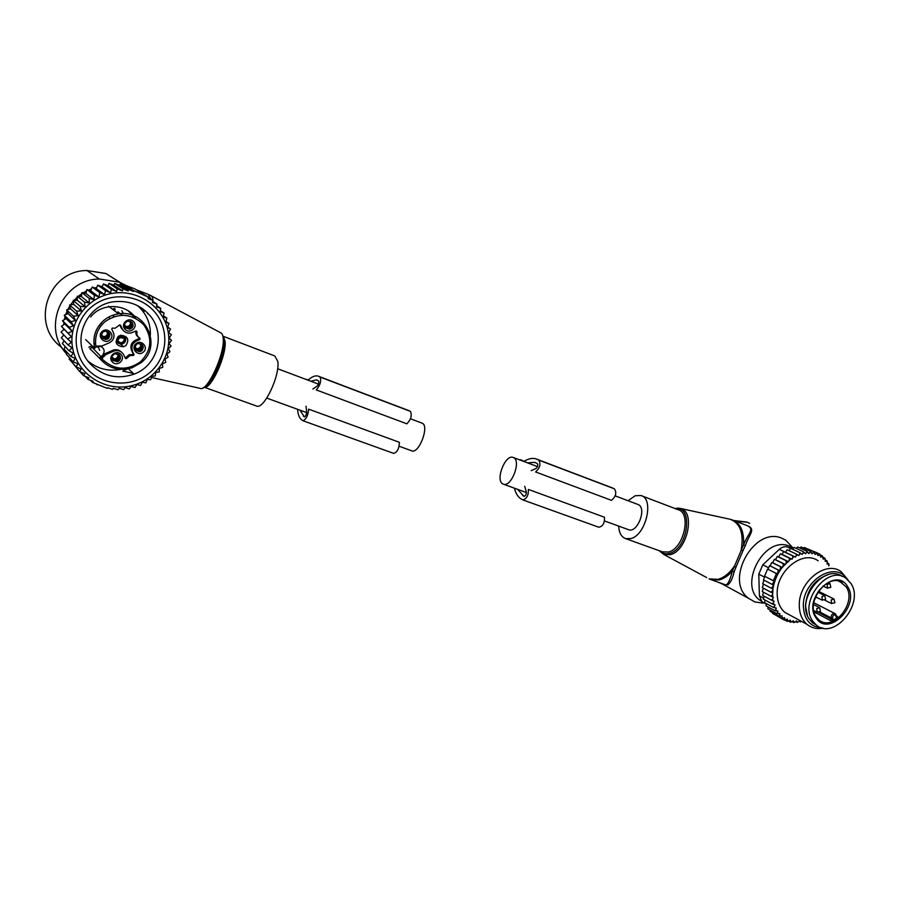 <?xml version="1.0" encoding="UTF-8"?>
<svg xmlns="http://www.w3.org/2000/svg" width="899" height="899" viewBox="0 0 899 899"><rect width="100%" height="100%" fill="white"/><g stroke="black" fill="none" stroke-linecap="round" stroke-linejoin="round"><path stroke-width="1.35" d="M410.461 418.765L422.373 423.272C429.464 426.261 419.001 453.871 411.899 450.882L411.618 450.781M628.322 529.601L628.671 529.736C637.458 533.287 647.066 508.205 638.29 504.597L615.197 495.877M513.599 457.636L513.037 457.4C505.193 454.209 495.124 480.257 502.788 483.898L503.485 484.201C511.362 487.449 521.465 460.906 513.599 457.636M618.647 526.084C619.063 532.871 621.411 537.051 625.682 538.647L630.929 538.546C646.078 535.006 654.45 498.585 640.953 495.529L635.211 495.731L628.041 500.721M724.852 584.586L725.448 584.788C727.639 585.125 729.943 580.585 732.359 571.157L743.507 544.974C744.305 531.714 740.641 523.387 732.505 519.982L730.168 519.285C740.293 523.106 743.967 533.332 741.192 549.997L742.956 550.727L745.305 545.693L743.507 544.974C747.844 533.433 755.497 529.084 746.721 525.466L733.539 520.375M724.279 584.384C728.28 586.508 731.55 582.372 734.112 571.966L732.359 571.157C728.212 575.821 723.83 578.742 719.2 579.945L711.401 579.821L709.131 578.889L717.863 579.361C723.931 577.72 729.392 573.371 734.247 566.314L735.989 567.1L742.956 550.727M734.112 571.966L735.989 567.1M745.541 525.016C757.216 528.848 749.35 533.444 745.305 545.693M763.229 603.162L754.89 601.959L748.35 598.217C723.92 580.158 754.654 525.634 782.096 538.344L785.76 540.198L793.132 548.053M761.363 601.161C736.809 587.261 763.914 534.534 789.637 546.266L793.435 548.255M814.056 611.972L830.698 620.67L832.867 620.4L836.868 617.984L837.565 616.534L836.385 615.927M850.78 583.249C865.029 603.353 833.688 641.043 816.034 624.794L812.696 621.063C798.368 601.982 827.788 564.235 845.925 578.226L850.78 583.249M816.034 624.794L812.707 623.018L809.381 619.287C795.199 600.453 823.934 563.032 842.183 576.394M828.889 565.864L828.35 564.021L827.046 563.988L827.372 562.414L826.529 561.212L825.192 561.358L825.372 559.785L824.383 558.74L823.034 559.066L823.057 557.515L821.944 556.638L822.416 555.908L820.068 554.829M799.728 620.535L798.683 621.771L797.188 621.917L796.458 620.827L795.323 621.962L793.873 621.894L793.266 620.692L792.053 621.692L790.648 621.423L790.199 620.108L788.917 620.962L787.58 620.501L787.277 619.085L785.951 619.782L784.703 619.13L784.546 617.647L783.186 618.175L782.051 617.332L782.051 615.804L780.68 616.152L779.669 615.141L779.826 613.567L778.467 613.747L777.579 612.567L777.893 610.983L776.556 610.983L775.815 609.657L776.286 608.072L774.983 607.881L774.41 606.432L775.028 604.892L773.792 604.51L773.342 602.813L774.05 601.173L772.949 600.779L772.691 598.835L773.387 597.183L772.533 596.88L772.938 588.946C774.163 581.114 777.23 573.944 782.141 567.438L790.94 558.796L792.03 559.212L792.738 557.56L794.334 556.593L795.514 557.11L796.211 555.593L797.716 554.885L798.806 555.571L799.638 554.121L801.155 553.615L802.144 554.469L803.099 553.11L804.616 552.806L805.482 553.806L806.538 552.548L808.032 552.447L808.774 553.582L809.92 552.458L811.37 552.559L811.966 553.818L813.19 552.829L814.584 553.143L815.033 554.492L816.314 553.66L817.629 554.166L817.921 555.604L819.247 554.93L820.461 555.627L820.607 557.144L821.944 556.638M818.124 560.819C802.998 549.536 776.23 570.921 777.186 593.879C777.343 601.903 779.916 608.095 784.928 612.433L791.199 615.815M827.249 563.032L828.788 563.74L829.047 565.359M825.338 560.021L826.99 560.785L827.372 562.414M822.967 557.279L824.855 558.155L825.372 559.785M824.383 558.74L824.855 558.155M823.057 557.515L822.416 555.908M816.775 552.716L819.697 554.065L820.461 555.627M819.247 554.93L819.697 554.065M807.066 548.705L816.73 552.66L817.629 554.166M816.314 553.66L816.73 552.66M803.481 548.087L804.436 547.491L813.561 551.705L814.584 553.143M813.19 552.829L813.561 551.705M799.84 547.985L801.121 547.008L810.235 551.211L811.37 552.559M809.92 552.458L810.235 551.211M808.032 552.447L806.774 551.199L806.538 552.548M804.616 552.806L803.245 551.671L803.099 553.11M801.155 553.615L799.694 552.604L799.638 554.121M797.716 554.885L796.166 554.009L796.211 555.593M794.334 556.593L792.704 555.863L792.738 557.56M790.94 558.796L789.356 558.133L789.3 560.055M786.029 563.01L786.22 560.751L787.738 561.392M782.894 566.494L783.332 563.673L784.793 564.291M772.938 588.946L771.511 588.339L773.657 585.08L772.286 584.485L774.196 581.08L773.376 580.732L776.444 573.573L777.264 573.922L778.433 570.135L779.804 570.719L780.725 566.831L782.141 567.438M764.026 580.215L762.712 583.743L771.511 588.339M772.78 590.115L771.084 592.284L772.533 592.913M763.509 584.17L762.285 587.665L771.084 592.284M772.488 594.621L771.027 596.228L772.533 596.88M763.352 588.227L762.24 591.576L771.027 596.228M772.691 598.835L771.376 600.116L772.949 600.779M763.566 592.272L762.588 595.419L771.376 600.116M773.342 602.813L772.129 603.87L773.792 604.51M764.184 596.273L763.352 599.15L772.129 603.87M765.139 600.105L764.498 602.645L773.275 607.387L774.41 606.432M774.983 607.881L773.275 607.387M766.375 603.656L766.027 605.859L774.803 610.635L775.815 609.657M776.556 610.983L774.803 610.635M768.027 606.949L767.903 608.758L776.691 613.556L777.579 612.567M778.467 613.747L776.691 613.556M770.083 609.949L770.117 611.309L778.916 616.118L779.669 615.141M780.68 616.152L778.916 616.118M772.522 612.624L772.623 613.455L781.433 618.287L782.051 617.332M783.186 618.175L781.433 618.287M775.331 614.938L784.209 620.029L784.703 619.13M785.951 619.782L784.209 620.029M784.703 619.962L787.209 621.333L787.58 620.501M788.917 620.962L787.209 621.333M788.389 621.074L790.412 622.187L790.648 621.423M792.053 621.692L790.412 622.187M792.086 621.659L793.738 622.569L793.873 621.894M795.323 621.962L793.738 622.569M797.188 621.917L798.683 621.771M800.582 621.479L801.582 621.423M779.804 570.719L770.14 565.909L778.433 570.135M777.264 573.922L767.926 569.236L776.444 573.573M767.577 569.112L764.543 576.203L773.376 580.732M764.869 576.371L763.465 579.934L772.286 584.485M766.308 604.083L761.947 601.723L759.397 595.891L758.79 574.18L762.779 564.83L779.298 549.356C782.051 546.929 784.838 546.187 787.648 547.12L792.704 549.064M828.159 574.697C814.55 579.417 806.999 589.733 805.493 605.645L807.369 615.321M846.914 578.934C835.283 560.347 802.346 580.619 803.346 606.207C804.156 619.838 810.336 627.041 821.866 627.828M823.282 628.143C817.034 629.322 811.628 628.064 807.044 624.367C801.987 619.962 799.402 613.657 799.29 605.465C798.436 582.024 825.698 560.066 840.981 571.528L848.004 579.877M761.947 601.723L763.813 602.779M767.926 569.236L769.544 565.707M770.14 565.909L771.814 562.448L780.725 566.831M796.166 554.009L787.142 549.761L785.501 552.357L783.703 551.581L782.063 554.425L780.388 553.829L778.669 556.919L777.275 556.425L775.534 559.695L774.41 559.313L772.668 562.729L771.814 562.448M788.94 550.604L790.648 548.368L799.694 552.604M792.536 549.255L794.177 547.446L803.245 551.671M796.177 548.368L797.683 546.985L806.774 551.199M799.211 621.142L800.661 621.928M795.637 621.647L797.177 622.479M772.668 562.729L782.445 567.55M774.41 559.313L783.332 563.673M775.534 559.695L785.378 564.516M777.275 556.425L786.22 560.751M778.669 556.919L788.592 561.718M780.388 553.829L789.356 558.133M782.063 554.425L792.03 559.212M783.703 551.581L792.704 555.863M785.501 552.357L795.514 557.11M537.04 459.243L614.377 488.809C616.905 492.686 615.927 496.518 611.455 500.338L535.613 471.964C539.973 467.929 541.018 463.974 538.748 460.097L536.062 458.872C532.702 457.849 529.005 458.501 524.982 460.85L523.488 461.12L520.937 459.816M527.466 462.839L534.736 462.378L537.321 463.569C538.265 465.188 537.827 466.828 536.006 468.514L531.185 470.66M524.724 486.325L526.331 491.978C526.398 494.461 525.612 495.911 523.971 496.315L524.061 496.327M517.622 489.337L523.836 496.248M522.746 499.855L598.779 527.23C602.892 526.409 604.769 523.072 604.409 517.206L528.398 489.438C528.556 495.416 526.679 498.9 522.746 499.855L521.229 499.024C517.948 497.035 515.689 493.427 514.464 488.191M519.296 459.76L521.072 459.872M223.334 336.338L274.779 355.948L277.802 361.376C280.173 375.479 263.991 409.584 256.698 406.09L256.327 405.955M63.739 329.63L63.705 328.843M63.739 324.685L63.919 322.696M64.38 319.651L65.065 316.729M65.717 314.583L67.077 311.088M67.762 309.616L69.852 305.874M70.538 304.84L73.313 301.199M74.033 300.378L77.325 297.119M78.235 296.344L81.764 293.703M83.068 292.872L86.518 290.961M88.462 290.062L91.473 288.905M94.62 287.95L96.755 287.455M143.132 309.099L144.211 311.335M66.504 353.745C41.208 327.382 62.222 279.331 99.362 279.005L119.32 282.174L126.456 285.635M147.447 312.83L147.694 313.729M101.126 322.943L101.306 323.618M109.599 318.527L109.015 316.897M112.465 309.222L114.892 308.29M121.826 310.739L123.343 313.56M99.654 350.374L98.205 346.823M113.679 310.144L115.241 309.672M130.883 312.931L134.075 317.572M136.805 333.259L136.019 333.945M118.646 354.33C120.264 357.195 119.567 359.375 116.555 360.87L112.757 360.297M108.06 331.81C109.566 333.9 109.42 335.866 107.61 337.709L105.745 338.62L102.306 337.968M130.951 321.482L131.13 321.673C132.94 324.82 132.153 327.09 128.748 328.483L126.826 328.124C129.67 327.944 131.434 326.517 132.119 323.82M141.334 343.969C142.862 346.036 142.716 348.003 140.918 349.857L139.379 350.689L137.502 350.374C140.132 350.014 141.739 348.576 142.345 346.048M125.972 345.519L123.59 346.744C116.319 346.16 114.476 342.766 118.05 336.563L120.691 335.271C127.793 336.08 129.546 339.496 125.972 345.519M119.466 355.038C121.241 357.937 120.578 360.173 117.488 361.746L112.937 360.521C111.139 357.566 111.836 355.307 115.027 353.779L119.466 355.038M108.509 338.507L106.644 339.429C101.553 338.867 100.283 336.428 102.834 332.124L104.823 331.18C109.835 331.855 111.06 334.293 108.509 338.507M125.602 327.877C123.759 324.64 124.601 322.348 128.119 320.999L132.119 322.415C133.929 325.573 133.131 327.854 129.726 329.248L125.602 327.877M141.918 350.689L140.379 351.52C135.221 351.228 133.895 348.857 136.401 344.407L138.075 343.542C143.155 343.957 144.436 346.34 141.918 350.689M121.489 352.116C119.297 349.992 116.69 349.273 113.645 349.958L103.014 354.566C105.059 351.071 104.262 348.34 100.632 346.396M125.175 357.881L126.68 358.364L125.388 358.353L123.815 354.981C121.803 351.408 118.724 350.014 114.566 350.801L106.093 354.464L101.654 358.589L99.171 357.824L89.821 348.576M135.446 340.193L136.446 340.991L139.907 339.451L138.895 338.653L135.446 340.193C131.321 342.519 130.018 345.89 131.524 350.284L133.074 353.633L132.636 354.577L129.153 354.667L125.714 357.51M138.895 338.653L139.289 337.833M139.907 339.451L139.929 338.204C137.423 336.743 136.446 334.608 136.996 331.798L135.996 331.023C135.457 333.585 136.277 335.619 138.435 337.136M121.163 327.888L122.118 328.652L120.533 325.236L119.747 324.831L121.163 327.888L123.815 331.023M120.994 354.521C126.006 359.735 116.892 367.41 112.274 361.859C107.217 356.622 116.398 348.924 120.994 354.521M109.892 339.957C104.441 344.901 96.44 335.945 102.295 331.405C107.79 326.483 115.724 335.462 109.892 339.957M124.95 329.146C119.915 323.831 129.096 316.167 133.681 321.842C138.671 327.157 129.557 334.799 124.95 329.146M143.323 352.138C137.963 357.015 130.186 348.228 135.94 343.733C141.334 338.856 149.043 347.677 143.323 352.138M94.71 348.273L94.642 348.273C92.327 337.294 95.406 327.978 103.868 320.325C95.485 328 92.417 337.305 94.71 348.273L96.777 346.104L97.148 347.16L102.081 345.935L109.397 342.721C113.577 340.373 114.903 336.968 113.353 332.506L111.757 329.09L112.274 328.101L115.162 328.202L119.747 324.831M101.992 355.521L102.643 356.15L106.093 354.464M132.254 354.588L133.232 355.442L130.13 355.51L126.68 358.364M133.232 355.442L134.063 354.476L131.524 350.284M136.446 340.991C132.31 343.339 130.996 346.711 132.513 351.116M136.996 331.798L136.165 330.933L130.996 333.012C127.006 333.596 124.04 332.147 122.118 328.652M94.642 348.273L85.686 339.597M141.21 362.567L132.142 367.747C118.938 371.568 107.947 368.253 99.171 357.813L102.643 356.15M112.813 360.375L114.802 360.544L119.522 356.341M112.296 359.566C116.409 360.465 118.634 358.881 118.971 354.813M111.937 358.409L114.42 358.982C116.769 358.532 117.938 357.15 117.949 354.824L118.882 354.656M116.623 353.801L117.949 354.824M116.061 353.61L118.825 354.577M135.378 349.475C139.424 350.194 141.548 348.554 141.772 344.542M134.985 348.351L137.142 348.823C139.525 348.43 140.727 347.048 140.75 344.677L141.75 344.497M138.952 343.485L140.75 344.677M138.704 343.429L141.705 344.429M125.107 327.191C129.198 327.933 131.344 326.281 131.546 322.224M124.669 326.045L126.59 326.573C129.153 326.326 130.467 324.932 130.524 322.404L131.524 322.202M128.366 321.1L130.524 322.404M130.569 321.291L131.4 322.011M127.916 321.044L131.479 322.134M102.385 338.069L103.947 338.249C106.655 338.024 108.374 336.631 109.082 334.08M101.812 337.237C105.958 338.159 108.206 336.574 108.532 332.461M101.396 336.057L103.666 336.698C106.194 336.383 107.475 334.979 107.509 332.495L108.453 332.315M105.88 331.349L107.509 332.495M102.891 332.079L102.081 332.945M105.003 331.158L108.397 332.237M117.791 339.429L119.567 337.743M116.038 342.137L120.814 344.351C124.377 343.766 126.04 341.71 125.804 338.181L125.736 338.136C123.972 336.17 121.792 335.698 119.264 336.698L118.657 336.114M116.353 342.362L116.915 342.114C121.579 344.89 124.354 343.665 125.242 338.44L125.804 338.181M117.331 341.496L116.915 342.114M117.488 341.609L120.5 342.8C122.961 342.44 124.197 341.047 124.231 338.631L125.242 338.44M122.511 337.451L124.231 338.631M116.005 341.991L119.264 336.698M116.319 342.294L116.881 342.047C117.848 336.867 120.623 335.642 125.208 338.372L125.77 338.114M116.881 342.047L119.578 337.676L125.208 338.372M133.749 290.624L133.603 291.49L124.916 285.893L125.242 285.174L133.749 290.624L148.369 297.142L148.133 298.614L152.796 300.333L152.448 302.457L156.965 304.087L156.493 306.829L160.73 308.323L160.134 311.672L164.034 313.009L163.281 316.92L166.809 318.089L165.809 322.269L168.967 323.438L167.551 327.416L170.484 328.989L168.675 332.709L171.349 334.664L169.169 338.103L171.54 340.384L169.046 343.497L171.068 346.093L168.293 348.846L169.945 351.7L166.922 354.071L168.169 357.161L164.944 359.117L165.764 362.376L162.404 363.915L162.786 367.309L159.325 368.399L159.247 371.871L155.741 372.523L155.201 376.029L151.695 376.22L150.695 379.715L147.245 379.457L145.795 382.884L142.447 382.187L140.536 385.491L136.929 384.558L135.019 387.514L131.029 386.435L129.377 388.896L125.051 387.671L123.691 389.649L119.095 388.278L118.027 389.784L113.296 388.312L112.566 389.346L107.689 387.761L107.251 388.368L92.451 382.378L93.17 381.333L87.9 379.333L88.922 377.794L83.562 375.692L84.877 373.658L79.595 371.534L81.191 368.995L76.089 366.882L77.921 363.825L73.1 361.791L66.324 354.206L67.054 352.307M73.1 361.791L75.201 358.454L70.729 356.375L73.291 353.24L69.032 350.722L72.01 347.823L68.009 344.913L71.381 342.305L67.695 339.013L71.426 336.743L68.099 333.113L72.134 331.214L69.201 327.292L73.504 325.798L70.999 321.628L75.516 320.572L73.46 316.212L78.146 315.605L76.561 311.11L81.348 310.975L80.247 306.39L85.079 306.739L84.484 302.131L89.293 302.963L89.192 298.389L93.923 299.693L94.316 295.198L98.912 296.962L99.767 292.613L104.621 294.636L105.498 290.669L110.622 292.782L111.319 289.411L103.407 283.949L108.037 285.702L109.071 283.376L117.14 288.804L116.612 291.568L111.319 289.411M127.714 386.469C102.419 390.548 76.19 372.332 72.426 346.958C68.268 321.64 88.226 296.063 114.297 293.074C140.311 289.703 165.382 309.042 168.428 333.698C171.855 358.319 153.066 382.76 127.714 386.469M110.622 292.782L102.149 286.815L97.744 285.174L105.498 290.669M104.621 294.636L96.272 288.568L92.181 287.051L99.767 292.613M98.912 296.962L90.732 290.804L86.877 289.545L94.316 295.198M93.923 299.693L85.899 293.434L81.899 292.636L89.192 298.389M89.293 302.963L81.404 296.603L77.325 296.277L84.484 302.131M85.079 306.739L77.325 300.255L73.212 300.401L80.247 306.39M81.348 310.975L73.707 304.356L69.628 304.975L76.561 311.11M78.146 315.605L70.605 308.84L66.627 309.93L73.46 316.212M75.516 320.572L68.066 313.639L64.234 315.189L70.999 321.628M73.504 325.798L66.121 318.696L62.492 320.685L69.201 327.292M72.134 331.214L64.795 323.943L61.424 326.337L68.099 333.113M71.426 336.743L64.11 329.304L61.042 332.068L67.695 339.013M63.829 334.979L61.357 337.799L68.009 344.913M64.166 340.811L62.346 343.452L69.032 350.722M65.245 346.609L64.009 348.947L70.729 356.375M72.819 363.207L79.595 371.534M83.562 375.692L80.022 371.703M87.9 379.333L85.248 376.355M92.451 382.378L90.664 380.378M97.227 384.896L96.193 383.749M116.612 291.568L108.037 285.702M119.5 285.264L120.05 284.028L128.422 289.456L128.164 290.939L119.5 285.264L114.679 283.421L122.893 288.837L122.511 290.961L113.87 285.197L109.071 283.376M124.916 285.893L120.05 284.028M143.694 294.456L134.929 288.916L125.242 285.174M138.39 291.107L148.369 297.142M113.87 285.197L114.679 283.421M148.313 297.502L152.796 300.333M152.628 301.334L156.965 304.087M156.684 305.727L160.73 308.323M160.325 310.593L164.034 313.009M163.483 315.886L166.809 318.089M166.012 321.449L168.967 323.438M167.675 327.056L170.484 328.989M90.518 364.151C69.493 343.002 85.484 303.221 115.825 301.592C129.321 300.693 140.491 305.121 149.346 314.864C166.304 333.405 157.876 365.612 134.086 374.141C117.511 379.749 102.98 376.411 90.518 364.151M87.046 368.759C102.879 386.312 132.131 387.806 149.728 372.647C167.54 357.746 170.012 329.663 154.729 312.032C139.716 294.187 109.993 291.433 91.574 306.885C72.931 322.078 70.942 351.43 87.046 368.759M75.999 300.3L77.325 298.075M78.786 296.389L81.697 294.243M84.326 293.119L86.079 292.703M122.511 290.961L117.14 288.804M133.603 291.49L128.422 289.456M128.164 290.939L122.893 288.837M69.65 357.937L69.234 359.173L76.089 366.882M64.11 329.304L61.424 326.337M64.795 323.943L62.492 320.685M66.121 318.696L64.234 315.189M68.066 313.639L66.627 309.93M70.605 308.84L69.628 304.975M73.707 304.356L73.212 300.401M77.325 300.255L77.325 296.277M81.404 296.603L81.899 292.636M85.899 293.434L86.877 289.545M90.732 290.804L92.181 287.051M96.272 288.568L97.744 285.174M102.149 286.815L103.407 283.949M307.784 379.85L304.503 378.85M299.985 410.18L304.334 416.855C305.694 416.259 306.48 414.653 306.694 412.034L306.008 406.247M312.874 389.031L316.987 386.244C318.628 384.278 319.145 382.491 318.561 380.895L316.605 379.917L310.717 381.198M307.559 379.76L308.941 379.378C312.414 376.467 315.459 375.366 318.055 376.074L320.089 377.074C321.505 380.906 320.235 385.199 316.291 389.93L406.876 423.822C411.012 419.372 412.192 415.226 410.394 411.36L320.089 377.074M410.394 411.36L318.797 376.355M393.436 453.276L393.728 453.411C397.291 452.175 399.178 448.477 399.392 442.308L308.627 409.146C308.11 415.439 306.233 419.305 302.963 420.732L301.839 420.013C299.412 418.26 297.996 414.686 297.58 409.303M721.987 583.833L718.166 582.215M735.472 521.128L747.283 522.252L749.654 523.353M709.996 579.282L724.572 584.485M729.392 519.116L680.127 508.385C695.882 510.868 687.477 551.042 670.261 554.672L663.822 554.481L706.659 577.563M677.363 508.115L680.127 508.385L674.902 508.474M728.212 584.799L726.943 584.755M662.428 551.851L668.395 552.042C683.824 548.761 691.859 512.88 678.026 509.666L641.605 495.787M659.978 550.975C662.507 553.57 665.653 554.38 669.395 553.391C687.96 549.267 693.837 505.452 675.632 508.755M659.461 550.952L663.822 554.481L659.293 550.727M819.798 611.983L831.092 617.849L832.575 617.703C833.081 614.815 834.171 614.163 835.845 615.736L835.261 613.747C832.609 613.129 831.215 614.5 831.092 617.849L831.451 619.231L832.946 619.085L832.575 617.703M835.991 614.894L835.261 613.747M835.845 615.736L836.216 617.119L836.227 615.309M818.517 612.489L831.451 619.231L830.698 620.67M819.641 589.632L819.034 591.542M816.292 597.172L814.472 599.723M837.565 616.534L836.598 616.647M836.216 617.119L836.868 617.984M832.867 620.4L832.946 619.085M840.194 581.777L846.128 586.856C857.399 602.656 832.8 632.435 818.809 619.782L816.303 617.096M847.532 586.474C860.725 605.33 828.136 637.908 815.989 617.804C802.234 598.846 835.812 565.763 847.532 586.474M820.427 611.286L819.686 607.702L816.741 608.556L817.146 612.253M830.811 587.238L829.968 583.608L827.114 584.507L827.541 588.238M834.868 602.645L834.058 599.049L831.193 599.925L831.597 603.622M825.619 599.273L824.821 595.666L821.922 596.543L822.338 600.262M759.397 595.891L763.633 598.161M758.79 574.18L764.566 577.147M787.648 547.12L790.558 548.491M762.779 564.83L768.6 567.752M779.298 549.356L785.524 552.312M522.656 495.574L524.555 496.259M538.748 460.097L614.377 488.809M537.546 459.479L613.084 488.168M151.347 377.456L200.219 388.379C207.276 392.121 224.986 353.824 223.199 338.429C222.93 335.001 221.986 333.057 220.367 332.619L151.414 295.94M153.077 301.614C152.875 297.783 151.942 295.681 150.268 295.333L148.863 294.636M224.053 339.856C225.649 353.644 210.557 388.02 203.084 387.806M223.402 336.496L225.098 341.373C226.683 354.903 211.625 388.548 204.646 387.255M136.232 289.736L148.301 294.4L150.841 299.097M61.964 347.587C29.903 325.281 47.321 270.599 86.877 270.498L105.947 273.566L120.488 282.646M127.579 368.95L122.803 371.073M113.285 316.875L113.959 314.886M116.656 312.403L118.05 311.964L122.208 315.212M93.226 346.902L92.204 347.486L102.497 358.207M105.902 353.285L106.801 354.139M113.375 351.217L112.454 350.374M133.074 353.633L134.063 354.476M95.923 346.486C94.462 336.642 97.508 328.349 105.059 321.595C118.848 312.447 131.681 313.436 143.582 324.573C152.774 337.754 151.774 350.149 140.57 361.758C126.748 371.242 113.768 370.186 101.654 358.589M96.777 346.104L102.081 345.935M92.215 347.486L89.81 348.554L92.204 347.486L91.417 346.048L88.889 347.16M108.498 306.199L118.578 313.875C113.072 314.661 108.183 316.819 103.902 320.347C108.161 316.808 113.06 314.661 118.578 313.875C145.874 309.009 162.663 346.216 141.233 362.544M95.777 354.464L89.945 348.745M128.411 310.987L135.569 318.28M102.014 333.035L102.969 332.012M117.769 339.474L119.646 337.653M304.806 416.743L303.356 416.215M409.36 410.798L319.179 376.557M266.767 398.1L306.694 412.619M399.145 446.241L411.899 450.882M277.622 368.725L318.403 384.087M537.523 466.626L513.374 457.524M628.671 529.736L604.499 520.937M526.409 492.54L503.485 484.201M748.35 598.217L720.605 583.08M746.709 522.027L733.944 520.532M662.136 551.75L625.682 538.647M813.786 602.723L834.71 613.455M816.123 616.77C804.942 601.813 828.552 571.764 842.43 582.99L839.093 581.395M818.809 619.782L816.292 617.029M813.741 610.455L816.786 612.05L820.326 611.444M813.55 604.544L819.203 607.454M815.539 596.644L816.168 596.026M816.281 595.868L816.674 594.217M823.057 586.024L827.215 588.07L830.687 587.407M828.035 582.676L829.552 583.406M824.731 600.139L831.26 603.443L834.755 602.802M818.45 591.25L833.631 598.835M815.494 596.767L822.001 600.06L825.507 599.431M817.843 592.171L824.372 595.441M784.928 612.433L807.044 624.367M534.736 462.378L535.602 462.704M204.489 387.334L256.698 406.09M99.362 279.005L86.877 270.498L105.711 273.465M133.31 373.422L123.152 371.152M105.913 273.543L119.972 282.432M115.465 361.061L114.881 360.533M105.194 339.507L103.756 338.26M100.598 326.337L99.283 325.168M139.064 351.7L137.423 350.374M123.59 346.744L120.814 344.351M117.488 361.746L116.555 360.87M106.644 339.429L105.745 338.62M129.726 329.248L128.748 328.483M140.379 351.52L139.379 350.689M93.833 342.789L95.631 344.497M113.645 349.958L114.566 350.801M125.287 357.858L126.253 358.723M129.153 354.667L130.13 355.51M132.636 354.577L133.625 355.431M99.171 357.824L102.823 356.049M132.142 367.747C118.994 371.579 108.026 368.298 99.261 357.869M111.97 357.027L114.42 358.982M134.929 347.295L137.142 348.823M124.568 325.303L126.59 326.573M101.34 334.979L103.666 336.698M117.421 340.609L120.5 342.8M134.086 374.141L128.332 368.804M137.772 305.772C146.492 313.729 150.695 323.505 150.38 335.091M120.724 369.377C108.588 371.658 97.699 368.916 88.068 361.151M90.642 317.01C100.789 303.469 123.612 303.109 134.322 316.066M317.28 380.165L316.605 379.917M393.728 453.411L302.963 420.732"/></g></svg>
